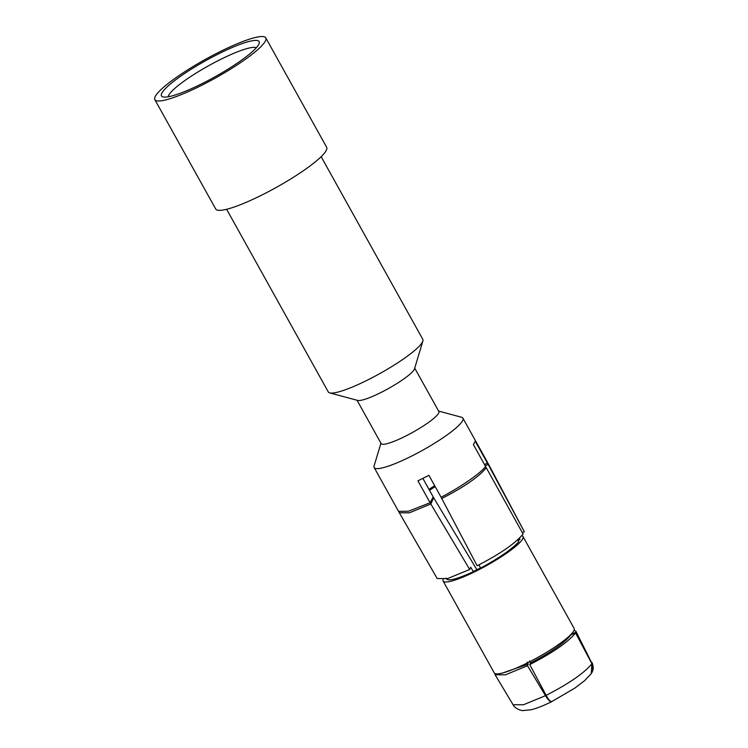 <?xml version="1.0" encoding="UTF-8"?>
<svg xmlns="http://www.w3.org/2000/svg" width="748" height="748" viewBox="0 0 748 748"><rect width="100%" height="100%" fill="white"/><g stroke="black" fill="none" stroke-linecap="round" stroke-linejoin="round"><path stroke-width="1.12" d="M422.891 478.43L433.223 496.99A24.824 21.159 76.9 0 0 433.681 497.775L476.869 569.733M485.574 466.481L523.086 534.007C515.512 543.319 500.197 553.894 477.14 565.75L441.086 497.224C460.263 487.359 480.814 473.157 485.574 466.481L473.4 444.602L475.242 441.236L488.135 464.396L524.329 531.725L522.338 532.66M517.653 539.841L518.729 541.767C512.015 549.154 499.318 557.933 480.609 568.106L478.898 564.862M551.79 701.605L574.988 688.001L584.487 680.764L591.257 673.724L591.911 663.719L575.549 632.958L570.444 634.977M480.487 567.891A40.626 6.779 150.9 0 1 473.606 571.322L473.391 571.715C455.915 579.644 446.855 581.757 446.201 578.054M519.477 538.121L519.935 539.56L518.654 540.206A40.626 6.779 150.9 0 1 518.317 541.047M521.711 535.746A45.712 7.62 150.9 0 1 523.002 536.578A45.712 7.62 150.9 0 1 522.628 539.018A45.712 7.62 -29.1 0 1 481.6 568.274A45.712 7.62 -29.1 0 1 443.125 581.037L494.269 672.92A45.712 7.62 150.9 0 0 532.744 660.157A45.712 7.62 150.9 0 0 573.772 630.901A45.712 7.62 150.9 0 0 574.146 628.46L523.002 536.578M443.078 579.597A45.712 7.62 -29.1 0 0 443.125 581.037M519.262 538.326L519.935 539.56M591.949 672.62L592.874 670.208L592.014 663.523L575.923 632.256L570.93 634.482M574.081 630.246L575.857 631.162L575.923 632.256M485.181 465.77L488.135 464.396L487.294 461.965L487.416 463.115L484.508 464.564M488.07 463.367L524.329 531.725M380.938 443.19L374.094 465.948A50.789 8.471 -29.1 0 0 374.159 467.556A50.789 8.471 -29.1 0 0 411.176 456.317A50.789 8.471 -29.1 0 0 444.415 436.832A50.789 8.471 -29.1 0 0 462.488 420.872A50.789 8.471 -29.1 0 0 462.909 418.16A50.789 8.471 -29.1 0 0 461.572 417.262L438.627 411.082M414.729 368.147L438.852 411.494A33.015 5.507 150.9 0 1 426.828 423.63A33.015 5.507 -29.1 0 1 397.945 439.721A33.015 5.507 -29.1 0 1 381.162 443.601L357.039 400.255M422.872 341.041L414.532 368.783A33.015 5.507 150.9 0 1 402.48 379.872A33.015 5.507 150.9 0 1 357.675 400.423L329.709 392.887A54.09 9.023 -29.1 0 0 403.107 359.208A54.09 9.023 -29.1 0 0 422.872 341.041A54.09 9.023 -29.1 0 0 422.807 339.33L321.144 156.678M226.625 209.29L328.288 391.933A54.09 9.023 -29.1 0 0 329.709 392.887M154.836 99.634L215.723 209.019A63.487 10.584 -29.1 0 0 248.009 201.549A63.487 10.584 -29.1 0 0 303.548 170.609A63.487 10.584 150.9 0 0 326.661 147.272L265.783 37.886A63.487 10.584 150.9 0 1 242.661 61.224A63.487 10.584 -29.1 0 1 187.122 92.163A63.487 10.584 -29.1 0 1 154.836 99.634A63.487 10.584 -29.1 0 1 177.959 76.296A63.487 10.584 150.9 0 1 233.498 45.348A63.487 10.584 150.9 0 1 265.783 37.886M181.839 75.389A55.866 9.313 150.9 0 1 234.423 46.572A55.866 9.313 150.9 0 1 259.182 43.356A55.866 9.313 150.9 0 1 238.78 62.121A55.866 9.313 150.9 0 1 162.961 96.913A55.866 9.313 150.9 0 1 181.839 75.389M168.188 96.782A50.789 8.471 150.9 0 1 186.86 79.157A50.789 8.471 150.9 0 1 256.321 47.732M473.391 571.715L470.726 567.227L469.697 569.48L430.82 503.993L417.917 480.842L428.903 475.345L441.086 497.224M552.155 701.194C551.042 702.456 549.032 700.502 546.124 695.35L529.762 664.589L530.51 662.971L529.453 660.97M551.968 701.287C550.827 702.559 548.658 700.689 545.479 695.677L527.499 665.72L528.238 664.102L527.088 662.158M545.479 695.677L523.432 704.766L513.072 704.719C514.876 708.795 522.076 710.946 522.833 710.572L531.033 709.787C536.933 708.3 543.787 705.607 551.585 701.708L551.687 701.643M528.238 664.102L502.609 672.994M527.499 665.72L505.461 674.818L495.092 674.761L494.821 673.462M433.223 496.99L430.091 502.721L408.539 511.23L398.534 511.361L437.159 578.522L447.528 578.615L469.697 569.48M529.762 664.589C552.735 652.78 567.994 642.233 575.549 632.958M530.51 662.971C550.463 652.649 563.824 643.411 570.602 635.267M428.978 489.351L434.672 485.704M575.857 631.162L592.014 663.523M441.778 498.514C464.087 487.041 478.926 476.785 486.303 467.752M433.681 497.775L430.82 503.993L409.352 512.829L399.32 512.763M546.124 695.35C569.097 683.541 584.356 672.994 591.911 663.719M429.502 490.295L435.177 486.611M592.874 670.208C593.547 668.058 593.239 665.458 591.949 662.419M462.909 418.16L487.303 461.984M495.092 674.761L513.072 704.719M374.159 467.556L398.553 511.38"/></g></svg>
